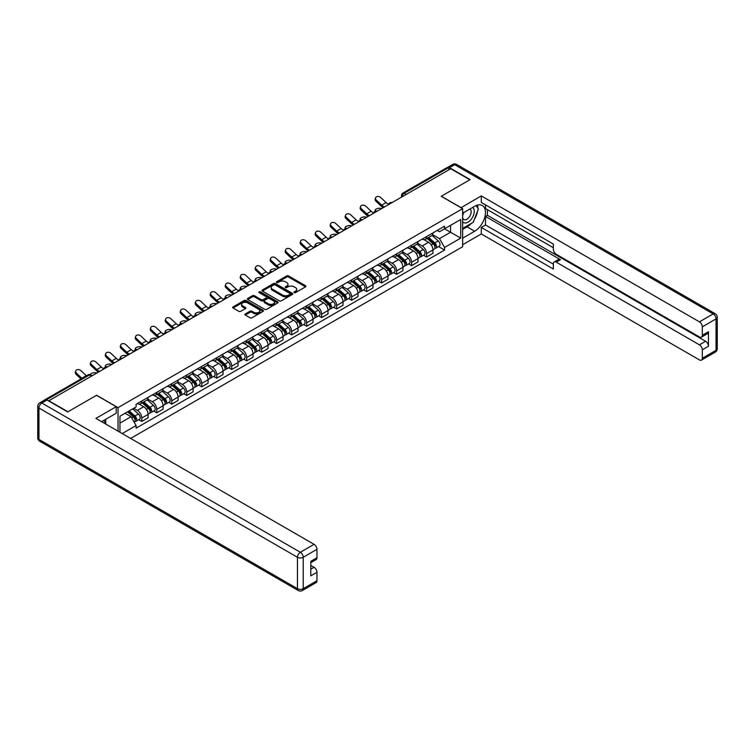 <?xml version="1.0" encoding="UTF-8"?>
<svg xmlns="http://www.w3.org/2000/svg" width="755" height="755" viewBox="0 0 755 755"><rect width="100%" height="100%" fill="white"/><g stroke="black" fill="none" stroke-linecap="round" stroke-linejoin="round"><path stroke-width="1.13" d="M294.214 292.629A0.934 0.538 0 0 0 295.526 292.629L305.548 286.843A1.331 0.774 0 0 0 305.945 286.296A1.331 0.774 0 0 0 305.548 285.749L288.57 275.952A1.331 0.774 0 0 0 286.683 275.952L276.66 281.738A0.934 0.538 0 0 0 277.982 282.502L279.284 281.747A4.266 2.463 0 0 1 285.315 281.747L286.73 282.568A4.266 2.463 0 0 1 287.985 284.314A4.266 2.463 0 0 1 286.73 286.051L285.437 286.806A0.934 0.538 0 0 0 286.758 287.561L288.051 286.815A4.266 2.463 0 0 1 294.091 286.815L295.507 287.636A4.266 2.463 0 0 1 296.753 289.373A4.266 2.463 0 0 1 295.507 291.119L294.214 291.864A0.934 0.538 0 0 0 294.214 292.629L294.214 291.864M245.281 313.967A1.331 0.774 0 0 0 244.884 314.505A1.331 0.774 0 0 0 245.281 315.052L250.037 317.798A1.331 0.774 0 0 0 251.925 317.798L263.061 311.371A1.331 0.774 0 0 0 263.448 310.834A1.331 0.774 0 0 0 263.061 310.286L246.083 300.481A1.331 0.774 0 0 0 244.195 300.481L233.059 306.907A1.331 0.774 0 0 0 232.672 307.455A1.331 0.774 0 0 0 233.059 308.002L238.816 311.324A1.331 0.774 0 0 0 240.703 311.324L245.469 308.568A1.331 0.774 0 0 0 245.856 308.031A1.331 0.774 0 0 0 245.469 307.483L242.61 305.832A3.567 2.057 0 0 1 241.572 304.378A3.567 2.057 0 0 1 243.771 302.472A3.567 2.057 0 0 1 247.659 302.925L258.833 309.371A3.567 2.057 0 0 1 259.88 310.834A3.567 2.057 0 0 1 257.682 312.73A3.567 2.057 0 0 1 253.793 312.287L251.925 311.211A1.331 0.774 0 0 0 250.037 311.211L245.281 313.967L245.281 315.052L250.037 312.325L250.037 311.211M118.035 407.625L96.602 395.252L67.969 411.786L48.839 400.745L450.726 168.724L469.855 179.765L441.213 196.291L462.645 208.663L118.035 407.625L118.035 431.152M279.378 300.868A1.331 0.774 0 0 0 281.266 300.868L292.393 294.441A1.331 0.774 0 0 0 292.789 293.893A1.331 0.774 0 0 0 292.393 293.346L275.415 283.55A1.331 0.774 0 0 0 273.527 283.55L262.4 289.977A1.331 0.774 0 0 0 262.004 290.515A1.331 0.774 0 0 0 262.4 291.062L279.378 300.868M259.512 292.827A0.934 0.538 0 0 1 260.466 292.959L260.466 291.855L277.727 301.821A1.331 0.774 0 0 1 278.114 302.359A1.331 0.774 0 0 1 277.727 302.906L266.591 309.333A1.331 0.774 0 0 1 264.712 309.333L247.725 299.527L252.491 296.8L252.491 295.696L247.725 298.442A1.331 0.774 0 0 0 247.338 298.989A1.331 0.774 0 0 0 247.725 299.527L247.725 298.442M252.491 296.8A1.331 0.774 0 0 1 254.378 296.8L254.378 295.696A1.331 0.774 0 0 0 252.491 295.696M254.378 295.696L261.268 299.669A1.331 0.774 0 0 0 263.155 299.669L266.317 297.838A1.331 0.774 0 0 0 266.704 297.3A1.331 0.774 0 0 0 266.317 296.753L259.144 292.619A0.934 0.538 0 0 1 260.466 291.855M130.624 438.419L462.645 246.725L462.645 208.663M44.875 399.886A2.718 1.567 -120 0 0 44.507 399.999A2.718 1.567 -120 0 0 44.215 400.263M406.237 194.412L404.218 193.242A2.718 1.567 60 0 0 402.859 193.11L446.394 167.978A2.718 1.567 60 0 1 447.753 168.11L404.218 193.242A2.718 1.567 120 0 0 402.292 196.574L402.292 196.687M449.763 169.271L447.753 168.11M426.603 236.579A6.248 3.605 60 0 1 425.31 239.382L431.652 235.72A6.248 3.605 -120 0 0 432.945 232.918M417.609 243.308L422.187 245.951A6.248 3.605 60 0 1 426.603 253.605L432.945 249.943A6.248 3.605 -120 0 0 428.529 242.289L423.989 239.665M432.945 249.943L432.945 253.331L426.603 256.993L423.564 255.237M425.31 239.382A6.248 3.605 60 0 1 422.234 239.099M426.603 253.605L426.603 256.993M411.617 245.233A6.248 3.605 60 0 1 410.324 248.036L416.666 244.375A6.248 3.605 -120 0 0 417.959 241.572M408.578 263.891L411.617 265.647L417.959 261.985L417.959 258.606A6.248 3.605 -120 0 0 413.532 250.943L408.993 248.329M410.324 248.036A6.248 3.605 60 0 1 407.247 247.753M402.613 251.962L407.19 254.605A6.248 3.605 60 0 1 411.617 262.268L411.617 265.647M396.62 253.888A6.248 3.605 60 0 1 395.327 256.691L401.669 253.029A6.248 3.605 -120 0 0 402.962 250.226M393.582 272.546L396.62 274.301L402.962 270.639L402.962 267.261A6.248 3.605 -120 0 0 398.546 259.597L394.006 256.983M395.327 256.691A6.248 3.605 60 0 1 392.251 256.407M387.626 260.617L392.204 263.259A6.248 3.605 60 0 1 396.62 270.922L396.62 274.301M381.634 262.542A6.248 3.605 60 0 1 380.341 265.345L386.683 261.683A6.248 3.605 -120 0 0 387.976 258.88M378.595 281.2L381.634 282.955L387.976 279.293L387.976 275.915A6.248 3.605 -120 0 0 383.559 268.252L379.01 265.637M380.341 265.345A6.248 3.605 60 0 1 377.264 265.062M372.63 269.271L377.207 271.913A6.248 3.605 60 0 1 381.634 279.577L381.634 282.955M366.637 271.196A6.248 3.605 60 0 1 365.344 273.999L371.686 270.337A6.248 3.605 -120 0 0 372.979 267.534M363.599 289.854L366.637 291.609L372.979 287.948L372.979 284.569A6.248 3.605 -120 0 0 368.563 276.915L364.023 274.291M365.344 273.999A6.248 3.605 60 0 1 362.268 273.716M357.643 277.925L362.221 280.577A6.248 3.605 60 0 1 366.637 288.231L366.637 291.609M351.651 279.85A6.248 3.605 60 0 1 350.358 282.653L356.7 278.991A6.248 3.605 -120 0 0 357.993 276.188M348.612 298.518L351.651 300.273L357.993 296.611L357.993 293.223A6.248 3.605 -120 0 0 353.576 285.569L349.027 282.946M350.358 282.653A6.248 3.605 60 0 1 347.281 282.379M342.647 286.579L347.225 289.231A6.248 3.605 60 0 1 351.651 296.885L351.651 300.273M336.655 288.504A6.248 3.605 60 0 1 335.362 291.317L341.704 287.655A6.248 3.605 -120 0 0 342.996 284.843M333.616 307.172L336.655 308.927L342.996 305.265L342.996 301.877A6.248 3.605 -120 0 0 338.58 294.224L334.04 291.6M335.362 291.317A6.248 3.605 60 0 1 332.285 291.034M327.661 295.243L332.238 297.885A6.248 3.605 60 0 1 336.655 305.539L336.655 308.927M321.668 297.159A6.248 3.605 60 0 1 320.375 299.971L326.717 296.309A6.248 3.605 -120 0 0 328.01 293.497M318.629 315.826L321.668 317.581L328.01 313.92L328.01 310.531A6.248 3.605 -120 0 0 323.593 302.878L319.054 300.254M320.375 299.971A6.248 3.605 60 0 1 317.298 299.688M312.664 303.897L317.242 306.539A6.248 3.605 60 0 1 321.668 314.193L321.668 317.581M306.672 305.813A6.248 3.605 60 0 1 305.379 308.625L311.721 304.963A6.248 3.605 -120 0 0 313.014 302.151M303.633 324.48L306.672 326.236L313.014 322.574L313.014 319.186A6.248 3.605 -120 0 0 308.597 311.532L304.057 308.908M305.379 308.625A6.248 3.605 60 0 1 302.302 308.342M297.678 312.551L302.255 315.194A6.248 3.605 60 0 1 306.672 322.847L306.672 326.236M291.685 314.476A6.248 3.605 60 0 1 290.392 317.279L296.734 313.618A6.248 3.605 -120 0 0 298.027 310.815M288.646 333.134L291.685 334.89L298.027 331.228L298.027 327.84A6.248 3.605 -120 0 0 293.61 320.186L289.071 317.562M290.392 317.279A6.248 3.605 60 0 1 287.315 316.996M282.681 321.205L287.259 323.848A6.248 3.605 60 0 1 291.685 331.502L291.685 334.89M276.689 323.131A6.248 3.605 60 0 1 275.396 325.933L281.738 322.272A6.248 3.605 -120 0 0 283.031 319.469M273.65 341.788L276.689 343.544L283.031 339.882L283.031 336.503A6.248 3.605 -120 0 0 278.614 328.84L274.074 326.217M275.396 325.933A6.248 3.605 60 0 1 272.319 325.65M267.695 329.859L272.272 332.502A6.248 3.605 60 0 1 276.689 340.165L276.689 343.544M261.702 331.785A6.248 3.605 60 0 1 260.409 334.588L266.751 330.926A6.248 3.605 -120 0 0 268.044 328.123M258.663 350.443L261.702 352.198L268.044 348.536L268.044 345.158A6.248 3.605 -120 0 0 263.627 337.494L259.088 334.88M260.409 334.588A6.248 3.605 60 0 1 257.332 334.305M252.698 338.514L257.285 341.156A6.248 3.605 60 0 1 261.702 348.819L261.702 352.198M246.706 340.439A6.248 3.605 60 0 1 245.413 343.242L251.755 339.58A6.248 3.605 -120 0 0 253.048 336.777M243.667 359.097L246.706 360.852L253.048 357.19L253.048 353.812A6.248 3.605 -120 0 0 248.631 346.149L244.091 343.534M245.413 343.242A6.248 3.605 60 0 1 242.336 342.959M237.712 347.168L242.289 349.81A6.248 3.605 60 0 1 246.706 357.474L246.706 360.852M231.719 349.093A6.248 3.605 60 0 1 230.426 351.896L236.768 348.234A6.248 3.605 -120 0 0 238.061 345.431M228.68 367.751L231.719 369.506L238.061 365.845L238.061 362.466A6.248 3.605 -120 0 0 233.644 354.812L229.105 352.189M230.426 351.896A6.248 3.605 60 0 1 227.349 351.613M222.716 355.822L227.302 358.474A6.248 3.605 60 0 1 231.719 366.128L231.719 369.506M216.723 357.747A6.248 3.605 60 0 1 215.43 360.55L221.772 356.889A6.248 3.605 -120 0 0 223.065 354.086M213.684 376.415L216.723 378.17L223.065 374.508L223.065 371.12A6.248 3.605 -120 0 0 218.648 363.466L214.109 360.843M215.43 360.55A6.248 3.605 60 0 1 212.353 360.277M207.729 364.476L212.306 367.128A6.248 3.605 60 0 1 216.723 374.782L216.723 378.17M201.736 366.401A6.248 3.605 60 0 1 200.443 369.214L206.785 365.552A6.248 3.605 -120 0 0 208.078 362.74M198.697 385.069L201.736 386.824L208.078 383.162L208.078 379.774A6.248 3.605 -120 0 0 203.661 372.121L199.122 369.497M200.443 369.214A6.248 3.605 60 0 1 197.366 368.931M192.733 373.14L197.319 375.782A6.248 3.605 60 0 1 201.736 383.436L201.736 386.824M186.74 375.056A6.248 3.605 60 0 1 185.447 377.868L191.789 374.206A6.248 3.605 -120 0 0 193.082 371.394M183.701 393.723L186.74 395.478L193.082 391.817L193.082 388.429A6.248 3.605 -120 0 0 188.665 380.775L184.126 378.151M185.447 377.868A6.248 3.605 60 0 1 182.37 377.585M177.746 381.794L182.323 384.437A6.248 3.605 60 0 1 186.74 392.09L186.74 395.478M171.753 383.71A6.248 3.605 60 0 1 170.46 386.522L176.802 382.861A6.248 3.605 -120 0 0 178.095 380.048M168.714 402.377L171.753 404.133L178.095 400.471L178.095 397.083A6.248 3.605 -120 0 0 173.678 389.429L169.139 386.805M170.46 386.522A6.248 3.605 60 0 1 167.383 386.239M162.75 390.448L167.336 393.091A6.248 3.605 60 0 1 171.753 400.745L171.753 404.133M156.757 392.373A6.248 3.605 60 0 1 155.464 395.176L161.806 391.515A6.248 3.605 -120 0 0 163.099 388.712M153.718 411.031L156.757 412.787L163.108 409.125L163.108 405.737A6.248 3.605 -120 0 0 158.682 398.083L154.143 395.46M155.464 395.176A6.248 3.605 60 0 1 152.387 394.893M147.763 399.102L152.34 401.745A6.248 3.605 60 0 1 156.757 409.399L156.757 412.787M141.77 401.028A6.248 3.605 60 0 1 140.477 403.831L146.819 400.169A6.248 3.605 -120 0 0 148.112 397.366M138.731 419.686L141.77 421.441L148.112 417.779L148.112 414.391A6.248 3.605 -120 0 0 143.695 406.737L139.156 404.114M140.477 403.831A6.248 3.605 60 0 1 137.401 403.548M133.701 408.295L137.353 410.399A6.248 3.605 60 0 1 141.77 418.053L141.77 421.441M437.23 230.445L439.486 231.747L460.72 219.488L450.537 225.368L450.537 232.247L439.486 238.627L432.596 234.654M119.96 432.256L119.96 416.222L136.098 406.907L136.098 404.293L444.572 226.198L444.572 228.812L460.72 238.127L444.572 247.451L439.486 238.627M460.72 219.488L460.72 238.127M119.96 423.102L131.011 416.722L136.098 425.546L136.098 428.151L444.572 250.056L444.572 247.451M136.098 425.546L122.216 433.568M131.011 416.722L125.047 413.287M438.561 246.583L444.572 250.056M294.582 292.761L295.507 292.223A4.266 2.463 0 0 0 296.753 290.486L296.753 289.373M287.985 284.314L287.985 285.418A4.266 2.463 0 0 1 286.73 287.164L285.815 287.693M305.548 285.749L305.548 286.843L288.57 277.057A1.331 0.774 0 0 0 286.683 277.057L277.038 282.634M292.393 293.346L292.393 294.441L275.415 284.654A1.331 0.774 0 0 0 273.527 284.654L262.419 291.071L262.4 289.977M290.033 294.28A0.934 0.538 0 0 0 290.033 293.516L275.131 284.909A0.934 0.538 0 0 0 273.81 284.909L272.442 285.701A4.266 2.463 0 0 0 271.196 287.438A4.266 2.463 0 0 0 272.442 289.184L282.634 295.063A4.266 2.463 0 0 0 288.665 295.063L290.033 294.28L290.033 295.384A0.934 0.538 0 0 0 290.307 295.007L290.307 293.893M271.196 287.438L271.196 288.552A4.266 2.463 0 0 0 272.442 290.298L272.442 289.184M290.033 295.384L288.665 296.177A4.266 2.463 0 0 1 282.634 296.177L272.442 290.298M254.378 296.8L261.268 300.773A1.331 0.774 0 0 0 263.155 300.773L266.317 298.952A1.331 0.774 0 0 0 266.704 298.404L266.704 297.3M260.466 292.959L277.708 302.915M268.412 303.793A3.567 2.057 0 0 0 272.3 304.237A3.567 2.057 0 0 0 274.499 302.34A3.567 2.057 0 0 0 273.461 300.877L269.516 298.602A1.331 0.774 0 0 0 267.629 298.602L264.476 300.433A1.331 0.774 0 0 0 264.08 300.971A1.331 0.774 0 0 0 264.476 301.519L268.412 303.793L268.412 304.907A3.567 2.057 0 0 0 272.3 305.35A3.567 2.057 0 0 0 274.499 303.444L274.499 302.34M264.08 300.971L264.08 302.085A1.331 0.774 0 0 0 264.476 302.632L264.476 301.519M268.412 304.907L264.476 302.632M259.88 310.834L259.88 311.938A3.567 2.057 0 0 1 257.682 313.844A3.567 2.057 0 0 1 253.793 313.4L251.925 312.325A1.331 0.774 0 0 0 250.037 312.325M241.572 304.378L241.572 305.492A3.567 2.057 0 0 0 242.61 306.945L242.61 305.832M245.469 307.483L245.469 308.568L242.61 306.945M263.042 311.39L246.083 301.594A1.331 0.774 0 0 0 244.195 301.594L233.078 308.012L233.059 306.907M381.671 208.588L380.378 208.304A3.124 1.189 -13.1 0 0 376.905 208.729A3.124 1.189 -13.1 0 0 375.122 210.296A3.124 1.189 -13.1 0 0 375.962 210.853L377.255 211.136M427.037 238.382L433.153 243.837A3.397 1.963 60 0 1 434.219 249.093L432.945 249.82M427.198 238.533L430.076 240.184M427.66 238.033L434.455 244.091A1.633 0.944 60 0 1 434.965 246.611A1.633 0.944 60 0 1 434.814 246.677M428.67 237.438L434.786 242.893A3.397 1.963 60 0 1 435.852 248.15A3.397 1.963 60 0 1 434.823 248.253M432.077 235.4L438.24 240.892A3.397 1.963 60 0 1 439.306 246.149L435.852 248.15M388.608 204.265A8.428 4.86 60 0 1 386.107 202.566L380.746 197.546A3.124 2.256 17.7 0 0 377.736 196.47A3.124 2.256 17.7 0 0 375.565 197.867A3.124 2.256 17.7 0 0 376.33 200.094L375.962 201.255A3.124 2.256 -162.3 0 1 375.188 199.027L375.565 197.867M384.512 206.946A8.428 4.86 60 0 1 381.69 205.115L376.33 200.094M375.962 201.255L381.313 206.275A10.193 5.889 -120 0 0 383.172 207.719M366.685 217.242L365.392 216.959A3.124 1.189 -13.1 0 0 361.919 217.383A3.124 1.189 -13.1 0 0 360.135 218.95A3.124 1.189 -13.1 0 0 360.966 219.516L362.268 219.799M412.051 247.036L418.157 252.491A3.397 1.963 60 0 1 419.223 257.748L417.959 258.474M412.211 247.187L415.09 248.848M412.664 246.687L419.459 252.746A1.633 0.944 60 0 1 419.978 255.275A1.633 0.944 60 0 1 419.827 255.332M413.683 246.092L419.789 251.547A3.397 1.963 60 0 1 420.856 256.804A3.397 1.963 60 0 1 419.827 256.908M417.09 244.054L423.253 249.546A3.397 1.963 60 0 1 424.319 254.803L420.856 256.804M351.688 225.896L350.395 225.613A3.124 1.189 -13.1 0 0 346.923 226.038A3.124 1.189 -13.1 0 0 345.139 227.604A3.124 1.189 -13.1 0 0 345.979 228.17L347.272 228.454M397.055 255.69L403.17 261.145A3.397 1.963 60 0 1 404.236 266.402L402.962 267.128M397.215 255.841L400.093 257.502M397.677 255.341L404.472 261.4A1.633 0.944 60 0 1 404.982 263.929A1.633 0.944 60 0 1 404.831 263.986M398.687 254.746L404.803 260.201A3.397 1.963 60 0 1 405.869 265.458A3.397 1.963 60 0 1 404.84 265.562M402.094 252.708L408.257 258.201A3.397 1.963 60 0 1 409.323 263.457L405.869 265.458M461.012 207.729L481.284 195.904L699.432 321.847L713.173 313.92L454.67 164.675L449.48 167.667L470.139 179.596L441.307 196.243L461.012 207.616M462.645 213.221L474.659 206.285A15.289 8.824 120 0 1 482.303 205.52A15.289 8.824 120 0 1 484.644 217.78A15.289 8.824 120 0 1 474.659 231.247L462.645 238.184M462.645 244.733L481.284 233.965L481.284 227.425L553.358 269.035L553.358 263.816A4.077 2.35 -120 0 1 554.208 261.947A4.077 2.35 -120 0 1 556.246 262.155L699.432 344.818L705.585 341.269A4.077 2.35 60 0 1 708.464 346.262L708.464 331.728A4.077 2.35 60 0 1 707.624 333.597L701.47 337.145A4.077 2.35 -120 0 0 702.31 335.277L702.31 326.849A4.077 2.35 -120 0 0 699.432 321.847M487.437 209.663L487.437 215.326L485.512 216.44L485.512 224.981L481.284 227.425M485.512 204.898L485.512 208.559L553.358 247.725M701.47 337.145A4.077 2.35 -120 0 1 699.432 336.947L556.246 254.275A4.077 2.35 -120 0 1 553.358 249.282L553.358 244.063L481.284 202.453L481.284 195.904M481.284 233.965L699.432 359.909A4.077 2.35 -120 0 0 701.47 360.116A4.077 2.35 -120 0 0 702.31 358.248L702.31 349.81A4.077 2.35 -120 0 0 699.432 344.818M449.48 167.667A4.077 2.35 -120 0 0 447.441 167.468A4.077 2.35 -120 0 0 447.007 167.855M485.512 216.44L560.474 259.711L556.246 262.155M487.437 215.326L705.585 341.269M485.512 224.981L553.358 264.146M554.208 261.947L558.436 259.512A4.077 2.35 60 0 1 560.474 259.711M462.645 229.416L467.062 226.868A15.289 8.824 120 0 0 471.299 223.423M474.338 219.422A15.289 8.824 120 0 0 477.632 210.938M477.877 208.201A15.289 8.824 120 0 0 477.5 205.077M47.018 400.027L41.827 403.019A4.077 2.35 -120 0 0 39.788 402.821L44.979 399.82A4.077 2.35 60 0 1 47.018 400.027L67.676 411.956L96.508 395.309L116.204 406.681L116.204 413.23L102.557 421.111A15.289 8.824 120 0 0 101.642 421.686M116.204 406.681L95.932 418.393L314.071 544.336A4.077 2.35 60 0 1 316.958 549.329L316.958 557.766A4.077 2.35 60 0 1 316.109 559.625L310.805 562.692M105.728 422.96L105.728 419.28M310.805 569.194L314.071 567.307A4.077 2.35 60 0 1 316.958 572.299L316.958 580.727A4.077 2.35 60 0 1 316.109 582.596L302.368 590.533A4.077 2.35 -120 0 0 303.217 588.664L316.958 580.727M316.958 557.766L310.805 561.314L310.805 575.848L316.958 572.299M314.071 567.307L310.805 565.419M462.645 221.706A8.833 5.096 120 0 0 469.667 220.951A8.833 5.096 120 0 0 474.272 211.334A8.833 5.096 120 0 0 472.668 207.427M463.381 212.787A8.833 5.096 120 0 0 462.645 214.382M462.645 217.336A6.049 3.492 120 0 0 463.863 219.516A6.049 3.492 120 0 0 468.525 217.902A6.049 3.492 120 0 0 471.167 211.815A6.049 3.492 120 0 0 469.912 209.041A6.049 3.492 120 0 0 469.893 209.031M463.881 212.504A6.049 3.492 120 0 0 462.645 216.128M476.037 205.587L478.396 208.946L473.215 222.319L462.834 228.312M103.888 420.337L106.115 424.272M373.612 212.919A8.428 4.86 60 0 1 371.12 211.221L365.76 206.2A3.124 2.256 17.7 0 0 362.74 205.133A3.124 2.256 17.7 0 0 360.569 206.521A3.124 2.256 17.7 0 0 361.343 208.748L360.966 209.918A3.124 2.256 -162.3 0 1 360.201 207.691L360.569 206.521M369.525 215.6A8.428 4.86 60 0 1 366.694 213.769L361.343 208.748M360.966 209.918L366.326 214.93A10.193 5.889 -120 0 0 368.185 216.374M358.625 221.574A8.428 4.86 60 0 1 356.124 219.875L350.764 214.854A3.124 2.256 17.7 0 0 347.753 213.788A3.124 2.256 17.7 0 0 345.582 215.175A3.124 2.256 17.7 0 0 346.347 217.402L345.979 218.572A3.124 2.256 -162.3 0 1 345.205 216.345L345.582 215.175M354.529 224.263A8.428 4.86 60 0 1 351.707 222.423L346.347 217.402M345.979 218.572L351.33 223.584A10.193 5.889 -120 0 0 353.189 225.028M336.702 234.55L335.409 234.267A3.124 1.189 -13.1 0 0 331.936 234.692A3.124 1.189 -13.1 0 0 330.152 236.258A3.124 1.189 -13.1 0 0 330.983 236.825L332.285 237.108M382.068 264.354L388.174 269.799A3.397 1.963 60 0 1 389.24 275.056L387.976 275.783M382.228 264.495L385.107 266.156M382.681 263.995L389.476 270.064A1.633 0.944 60 0 1 389.995 272.583A1.633 0.944 60 0 1 389.844 272.64M383.7 263.41L389.807 268.856A3.397 1.963 60 0 1 390.873 274.112A3.397 1.963 60 0 1 389.844 274.216M387.107 261.362L393.27 266.864A3.397 1.963 60 0 1 394.336 272.111L390.873 274.112M321.705 243.204L320.413 242.931A3.124 1.189 -13.1 0 0 316.94 243.346A3.124 1.189 -13.1 0 0 315.156 244.913A3.124 1.189 -13.1 0 0 315.996 245.479L317.289 245.762M367.072 273.008L373.187 278.453A3.397 1.963 60 0 1 374.253 283.71L372.979 284.437M367.232 273.15L370.11 274.811M367.694 272.649L374.489 278.718A1.633 0.944 60 0 1 374.999 281.238A1.633 0.944 60 0 1 374.848 281.294M368.704 272.064L374.82 277.51A3.397 1.963 60 0 1 375.886 282.766A3.397 1.963 60 0 1 374.857 282.88M372.111 270.016L378.274 275.518A3.397 1.963 60 0 1 379.34 280.766L375.886 282.766M306.719 251.868L305.426 251.585A3.124 1.189 -13.1 0 0 301.953 252A3.124 1.189 -13.1 0 0 300.169 253.567A3.124 1.189 -13.1 0 0 301 254.133L302.302 254.416M352.085 281.662L358.191 287.108A3.397 1.963 60 0 1 359.257 292.364L357.993 293.1M352.245 281.804L355.124 283.465M352.698 281.304L359.493 287.372A1.633 0.944 60 0 1 360.012 289.892A1.633 0.944 60 0 1 359.861 289.948M353.718 280.718L359.824 286.164A3.397 1.963 60 0 1 360.89 291.421A3.397 1.963 60 0 1 359.861 291.534M357.124 278.67L363.287 284.173A3.397 1.963 60 0 1 364.354 289.42L360.89 291.421M343.629 230.228A8.428 4.86 60 0 1 341.137 228.529L335.777 223.508A3.124 2.256 17.7 0 0 332.757 222.442A3.124 2.256 17.7 0 0 330.586 223.839A3.124 2.256 17.7 0 0 331.36 226.066L330.983 227.227A3.124 2.256 -162.3 0 1 330.218 224.999L330.586 223.839M339.542 232.918A8.428 4.86 60 0 1 336.711 231.077L331.36 226.066M330.983 227.227L336.343 232.247A10.193 5.889 -120 0 0 338.202 233.691M328.642 238.882A8.428 4.86 60 0 1 326.141 237.183L320.781 232.162A3.124 2.256 17.7 0 0 317.77 231.096A3.124 2.256 17.7 0 0 315.599 232.493A3.124 2.256 17.7 0 0 316.364 234.72L315.996 235.881A3.124 2.256 -162.3 0 1 315.222 233.654L315.599 232.493M324.546 241.572A8.428 4.86 60 0 1 321.724 239.731L316.364 234.72M315.996 235.881L321.347 240.902A10.193 5.889 -120 0 0 323.206 242.346M313.646 247.536A8.428 4.86 60 0 1 311.154 245.837L305.794 240.817A3.124 2.256 17.7 0 0 302.774 239.75A3.124 2.256 17.7 0 0 300.603 241.147A3.124 2.256 17.7 0 0 301.377 243.374L301 244.535A3.124 2.256 -162.3 0 1 300.235 242.308L300.603 241.147M309.559 250.226A8.428 4.86 60 0 1 306.728 248.395L301.377 243.374M301 244.535L306.36 249.556A10.193 5.889 -120 0 0 308.219 251M291.723 260.522L290.43 260.239A3.124 1.189 -13.1 0 0 286.957 260.654A3.124 1.189 -13.1 0 0 285.173 262.221A3.124 1.189 -13.1 0 0 286.013 262.787L287.306 263.07M337.089 290.316L343.204 295.762A3.397 1.963 60 0 1 344.271 301.018L342.996 301.755M337.249 290.458L340.127 292.119M337.711 289.958L344.507 296.026A1.633 0.944 60 0 1 345.016 298.546A1.633 0.944 60 0 1 344.865 298.602M338.721 289.373L344.837 294.827A3.397 1.963 60 0 1 345.903 300.075A3.397 1.963 60 0 1 344.875 300.188M342.128 287.325L348.291 292.827A3.397 1.963 60 0 1 349.357 298.083L345.903 300.075M298.659 256.2A8.428 4.86 60 0 1 296.158 254.492L290.798 249.471A3.124 2.256 17.7 0 0 287.787 248.404A3.124 2.256 17.7 0 0 285.616 249.801A3.124 2.256 17.7 0 0 286.381 252.028L286.013 253.189A3.124 2.256 -162.3 0 1 285.239 250.962L285.616 249.801M294.563 258.88A8.428 4.86 60 0 1 291.741 257.049L286.381 252.028M286.013 253.189L291.364 258.21A10.193 5.889 -120 0 0 293.223 259.654M276.736 269.176L275.443 268.893A3.124 1.189 -13.1 0 0 271.97 269.308A3.124 1.189 -13.1 0 0 270.186 270.875A3.124 1.189 -13.1 0 0 271.017 271.441L272.319 271.725M322.102 298.971L328.208 304.425A3.397 1.963 60 0 1 329.274 309.673L328.01 310.409M322.262 299.112L325.141 300.773M322.715 298.612L329.51 304.68A1.633 0.944 60 0 1 330.029 307.2A1.633 0.944 60 0 1 329.878 307.257M323.735 298.027L329.841 303.482A3.397 1.963 60 0 1 330.907 308.729A3.397 1.963 60 0 1 329.878 308.842M327.142 295.979L333.304 301.481A3.397 1.963 60 0 1 334.371 306.738L330.907 308.729M283.663 264.854A8.428 4.86 60 0 1 281.171 263.146L275.811 258.135A3.124 2.256 17.7 0 0 272.791 257.059A3.124 2.256 17.7 0 0 270.62 258.455A3.124 2.256 17.7 0 0 271.394 260.683L271.017 261.843A3.124 2.256 -162.3 0 1 270.252 259.616L270.62 258.455M279.577 267.534A8.428 4.86 60 0 1 276.745 265.703L271.394 260.683M271.017 261.843L276.377 266.864A10.193 5.889 -120 0 0 278.236 268.308M261.74 277.831L260.447 277.547A3.124 1.189 -13.1 0 0 256.974 277.963A3.124 1.189 -13.1 0 0 255.19 279.529A3.124 1.189 -13.1 0 0 256.03 280.096L257.323 280.379M307.106 307.625L313.221 313.08A3.397 1.963 60 0 1 314.288 318.327L313.014 319.063M307.266 307.766L310.145 309.427M307.729 307.266L314.524 313.334A1.633 0.944 60 0 1 315.033 315.854A1.633 0.944 60 0 1 314.882 315.92M308.738 306.681L314.854 312.136A3.397 1.963 60 0 1 315.92 317.383A3.397 1.963 60 0 1 314.892 317.496M312.145 304.633L318.308 310.135A3.397 1.963 60 0 1 319.374 315.392L315.92 317.383M268.676 273.508A8.428 4.86 60 0 1 266.175 271.8L260.815 266.789A3.124 2.256 17.7 0 0 257.804 265.713A3.124 2.256 17.7 0 0 255.634 267.11A3.124 2.256 17.7 0 0 256.398 269.337L256.03 270.498A3.124 2.256 -162.3 0 1 255.256 268.27L255.634 267.11M264.58 276.188A8.428 4.86 60 0 1 261.759 274.358L256.398 269.337M256.03 270.498L261.381 275.518A10.193 5.889 -120 0 0 263.24 276.962M246.753 286.485L245.46 286.202A3.124 1.189 -13.1 0 0 241.987 286.626A3.124 1.189 -13.1 0 0 240.203 288.193A3.124 1.189 -13.1 0 0 241.034 288.75L242.336 289.033M292.119 316.279L298.225 321.734A3.397 1.963 60 0 1 299.291 326.981L298.027 327.717M292.279 316.42L295.158 318.082M292.732 315.92L299.527 321.989A1.633 0.944 60 0 1 300.046 324.508A1.633 0.944 60 0 1 299.895 324.575M293.752 315.335L299.858 320.79A3.397 1.963 60 0 1 300.924 326.047A3.397 1.963 60 0 1 299.905 326.151M297.159 313.297L303.321 318.789A3.397 1.963 60 0 1 304.388 324.046L300.924 326.047M253.68 282.162A8.428 4.86 60 0 1 251.189 280.464L245.828 275.443A3.124 2.256 17.7 0 0 242.808 274.367A3.124 2.256 17.7 0 0 240.637 275.764A3.124 2.256 17.7 0 0 241.411 277.991L241.034 279.152A3.124 2.256 -162.3 0 1 240.269 276.925L240.637 275.764M249.594 284.843A8.428 4.86 60 0 1 246.762 283.012L241.411 277.991M241.034 279.152L246.394 284.173A10.193 5.889 -120 0 0 248.253 285.616M231.757 295.139L230.464 294.856A3.124 1.189 -13.1 0 0 226.991 295.28A3.124 1.189 -13.1 0 0 225.207 296.847A3.124 1.189 -13.1 0 0 226.047 297.413L227.34 297.687M277.123 324.933L283.238 330.388A3.397 1.963 60 0 1 284.305 335.645L283.031 336.371M277.283 325.084L280.162 326.745M277.746 324.584L284.541 330.643A1.633 0.944 60 0 1 285.05 333.172A1.633 0.944 60 0 1 284.899 333.229M278.755 323.989L284.871 329.444A3.397 1.963 60 0 1 285.937 334.701A3.397 1.963 60 0 1 284.909 334.805M282.162 321.951L288.325 327.443A3.397 1.963 60 0 1 289.392 332.7L285.937 334.701M238.693 290.817A8.428 4.86 60 0 1 236.192 289.118L230.832 284.097A3.124 2.256 17.7 0 0 227.821 283.031A3.124 2.256 17.7 0 0 225.651 284.418A3.124 2.256 17.7 0 0 226.415 286.645L226.047 287.815A3.124 2.256 -162.3 0 1 225.273 285.588L225.651 284.418M234.597 293.497A8.428 4.86 60 0 1 231.776 291.666L226.415 286.645M226.047 287.815L231.398 292.827A10.193 5.889 -120 0 0 233.257 294.271M216.77 303.793L215.477 303.51A3.124 1.189 -13.1 0 0 212.004 303.935A3.124 1.189 -13.1 0 0 210.22 305.501A3.124 1.189 -13.1 0 0 211.051 306.068L212.353 306.351M262.136 333.587L268.242 339.042A3.397 1.963 60 0 1 269.308 344.299L268.044 345.026M262.296 333.738L265.175 335.399M262.749 333.238L269.544 339.297A1.633 0.944 60 0 1 270.064 341.826A1.633 0.944 60 0 1 269.912 341.883M263.769 332.644L269.875 338.098A3.397 1.963 60 0 1 270.941 343.355A3.397 1.963 60 0 1 269.922 343.459M267.176 330.605L273.338 336.098A3.397 1.963 60 0 1 274.405 341.354L270.941 343.355M223.697 299.471A8.428 4.86 60 0 1 221.206 297.772L215.845 292.751A3.124 2.256 17.7 0 0 212.825 291.685A3.124 2.256 17.7 0 0 210.654 293.072A3.124 2.256 17.7 0 0 211.428 295.299L211.051 296.47A3.124 2.256 -162.3 0 1 210.286 294.242L210.654 293.072M219.611 302.16A8.428 4.86 60 0 1 216.779 300.32L211.428 295.299M211.051 296.47L216.411 301.481A10.193 5.889 -120 0 0 218.27 302.925M201.774 312.447L200.481 312.164A3.124 1.189 -13.1 0 0 197.008 312.589A3.124 1.189 -13.1 0 0 195.224 314.155A3.124 1.189 -13.1 0 0 196.064 314.722L197.357 315.005M247.14 342.251L253.255 347.696A3.397 1.963 60 0 1 254.322 352.953L253.048 353.68M247.3 342.392L250.179 344.053M247.763 341.892L254.558 347.961A1.633 0.944 60 0 1 255.067 350.48A1.633 0.944 60 0 1 254.916 350.537M248.773 341.307L254.888 346.753A3.397 1.963 60 0 1 255.954 352.009A3.397 1.963 60 0 1 254.926 352.113M252.179 339.259L258.342 344.761A3.397 1.963 60 0 1 259.409 350.009L255.954 352.009M208.71 308.125A8.428 4.86 60 0 1 206.209 306.426L200.858 301.405A3.124 2.256 17.7 0 0 197.838 300.339A3.124 2.256 17.7 0 0 195.668 301.736A3.124 2.256 17.7 0 0 196.432 303.963L196.064 305.124A3.124 2.256 -162.3 0 1 195.29 302.897L195.668 301.736M204.614 310.815A8.428 4.86 60 0 1 201.793 308.974L196.432 303.963M196.064 305.124L201.415 310.145A10.193 5.889 -120 0 0 203.274 311.589M186.787 321.101L185.494 320.818A3.124 1.189 -13.1 0 0 182.021 321.243A3.124 1.189 -13.1 0 0 180.237 322.81A3.124 1.189 -13.1 0 0 181.068 323.376L182.37 323.659M232.153 350.905L238.259 356.351A3.397 1.963 60 0 1 239.326 361.607L238.061 362.334M232.314 351.047L235.192 352.708M232.766 350.546L239.561 356.615A1.633 0.944 60 0 1 240.081 359.135A1.633 0.944 60 0 1 239.93 359.191M233.786 349.961L239.892 355.407A3.397 1.963 60 0 1 240.958 360.663A3.397 1.963 60 0 1 239.939 360.777M237.193 347.913L243.355 353.416A3.397 1.963 60 0 1 244.422 358.663L240.958 360.663M193.714 316.779A8.428 4.86 60 0 1 191.223 315.08L185.862 310.06A3.124 2.256 17.7 0 0 182.842 308.993A3.124 2.256 17.7 0 0 180.671 310.39A3.124 2.256 17.7 0 0 181.445 312.617L181.068 313.778A3.124 2.256 -162.3 0 1 180.303 311.551L180.671 310.39M189.628 319.469A8.428 4.86 60 0 1 186.796 317.628L181.445 312.617M181.068 313.778L186.428 318.799A10.193 5.889 -120 0 0 188.288 320.243M171.8 329.756L170.498 329.482A3.124 1.189 -13.1 0 0 167.025 329.897A3.124 1.189 -13.1 0 0 165.241 331.464A3.124 1.189 -13.1 0 0 166.081 332.03L167.374 332.313M217.157 359.559L223.272 365.005A3.397 1.963 60 0 1 224.339 370.261L223.065 370.998M217.327 359.701L220.196 361.362M217.78 359.201L224.575 365.269A1.633 0.944 60 0 1 225.084 367.789A1.633 0.944 60 0 1 224.933 367.845M218.79 358.616L224.905 364.061A3.397 1.963 60 0 1 225.971 369.318A3.397 1.963 60 0 1 224.943 369.431M222.196 356.568L228.359 362.07A3.397 1.963 60 0 1 229.426 367.317L225.971 369.318M178.727 325.433A8.428 4.86 60 0 1 176.226 323.735L170.875 318.714A3.124 2.256 17.7 0 0 167.855 317.647A3.124 2.256 17.7 0 0 165.685 319.044A3.124 2.256 17.7 0 0 166.449 321.271L166.081 322.432A3.124 2.256 -162.3 0 1 165.307 320.205L165.685 319.044M174.631 328.123A8.428 4.86 60 0 1 171.81 326.292L166.449 321.271M166.081 322.432L171.432 327.453A10.193 5.889 -120 0 0 173.291 328.897M156.804 338.419L155.511 338.136A3.124 1.189 -13.1 0 0 152.038 338.551A3.124 1.189 -13.1 0 0 150.254 340.118A3.124 1.189 -13.1 0 0 151.085 340.684L152.387 340.967M202.17 368.214L208.276 373.659A3.397 1.963 60 0 1 209.343 378.916L208.078 379.652M202.331 368.355L205.209 370.016M202.784 367.855L209.579 373.923A1.633 0.944 60 0 1 210.098 376.443A1.633 0.944 60 0 1 209.947 376.5M203.803 367.27L209.909 372.715A3.397 1.963 60 0 1 210.975 377.972A3.397 1.963 60 0 1 209.956 378.085M207.21 365.222L213.372 370.724A3.397 1.963 60 0 1 214.439 375.981L210.975 377.972M163.731 334.097A8.428 4.86 60 0 1 161.24 332.389L155.879 327.368A3.124 2.256 17.7 0 0 152.859 326.302A3.124 2.256 17.7 0 0 150.689 327.698A3.124 2.256 17.7 0 0 151.462 329.926L151.085 331.086A3.124 2.256 -162.3 0 1 150.321 328.859L150.689 327.698M159.645 336.777A8.428 4.86 60 0 1 156.814 334.946L151.462 329.926M151.085 331.086L156.445 336.107A10.193 5.889 -120 0 0 158.305 337.551M141.817 347.073L140.515 346.79A3.124 1.189 -13.1 0 0 137.042 347.206A3.124 1.189 -13.1 0 0 135.258 348.772A3.124 1.189 -13.1 0 0 136.098 349.339L137.391 349.622M187.174 376.868L193.289 382.323A3.397 1.963 60 0 1 194.356 387.57L193.082 388.306M187.344 377.009L190.213 378.67M187.797 376.509L194.592 382.577A1.633 0.944 60 0 1 195.101 385.097A1.633 0.944 60 0 1 194.95 385.154M188.807 375.924L194.922 381.379A3.397 1.963 60 0 1 195.989 386.626A3.397 1.963 60 0 1 194.96 386.739M192.214 373.876L198.376 379.378A3.397 1.963 60 0 1 199.443 384.635L195.989 386.626M148.744 342.751A8.428 4.86 60 0 1 146.244 341.043L140.892 336.032A3.124 2.256 17.7 0 0 137.872 334.956A3.124 2.256 17.7 0 0 135.702 336.352A3.124 2.256 17.7 0 0 136.466 338.58L136.098 339.741A3.124 2.256 -162.3 0 1 135.324 337.513L135.702 336.352M144.649 345.431A8.428 4.86 60 0 1 141.827 343.6L136.466 338.58M136.098 339.741L141.449 344.761A10.193 5.889 -120 0 0 143.308 346.205M126.821 355.728L125.528 355.445A3.124 1.189 -13.1 0 0 122.055 355.86A3.124 1.189 -13.1 0 0 120.271 357.426A3.124 1.189 -13.1 0 0 121.102 357.993L122.404 358.276M172.187 385.522L178.293 390.977A3.397 1.963 60 0 1 179.36 396.224L178.095 396.96M172.348 385.663L175.226 387.324M172.801 385.163L179.596 391.232A1.633 0.944 60 0 1 180.115 393.751A1.633 0.944 60 0 1 179.964 393.817M173.82 384.578L179.926 390.033A3.397 1.963 60 0 1 180.992 395.28A3.397 1.963 60 0 1 179.973 395.393M177.227 382.53L183.389 388.032A3.397 1.963 60 0 1 184.456 393.289L180.992 395.28M133.748 351.405A8.428 4.86 60 0 1 131.257 349.697L125.896 344.686A3.124 2.256 17.7 0 0 122.876 343.61A3.124 2.256 17.7 0 0 120.706 345.007A3.124 2.256 17.7 0 0 121.48 347.234L121.102 348.395A3.124 2.256 -162.3 0 1 120.338 346.168L120.706 345.007M129.662 354.086A8.428 4.86 60 0 1 126.831 352.255L121.48 347.234M121.102 348.395L126.462 353.416A10.193 5.889 -120 0 0 128.322 354.859M111.834 364.382L110.532 364.099A3.124 1.189 -13.1 0 0 107.059 364.523A3.124 1.189 -13.1 0 0 105.275 366.081A3.124 1.189 -13.1 0 0 106.115 366.647L107.408 366.93M157.191 394.176L163.306 399.631A3.397 1.963 60 0 1 164.373 404.878L163.099 405.614M157.361 394.318L160.23 395.979M157.814 393.817L164.609 399.886A1.633 0.944 60 0 1 165.119 402.406A1.633 0.944 60 0 1 164.968 402.472M158.824 393.232L164.939 398.687A3.397 1.963 60 0 1 166.006 403.944A3.397 1.963 60 0 1 164.977 404.048M162.231 391.194L168.393 396.686A3.397 1.963 60 0 1 169.46 401.943L166.006 403.944M118.761 360.059A8.428 4.86 60 0 1 116.261 358.361L110.909 353.34A3.124 2.256 17.7 0 0 107.889 352.264A3.124 2.256 17.7 0 0 105.719 353.661A3.124 2.256 17.7 0 0 106.483 355.888L106.115 357.049A3.124 2.256 -162.3 0 1 105.341 354.822L105.719 353.661M114.666 362.74A8.428 4.86 60 0 1 111.844 360.909L106.483 355.888M106.115 357.049L111.466 362.07A10.193 5.889 -120 0 0 113.325 363.514M96.838 373.036L95.545 372.753A3.124 1.189 -13.1 0 0 92.176 373.14A3.124 1.189 -13.1 0 0 90.279 374.65M142.204 402.83L148.31 408.285A3.397 1.963 60 0 1 149.377 413.542L148.112 414.268M142.365 402.981L145.243 404.633M142.818 402.481L149.613 408.54A1.633 0.944 60 0 1 150.132 411.06A1.633 0.944 60 0 1 149.981 411.126M143.837 401.886L149.943 407.341A3.397 1.963 60 0 1 151.009 412.598A3.397 1.963 60 0 1 149.99 412.702M147.244 399.848L153.407 405.341A3.397 1.963 60 0 1 154.473 410.597L151.009 412.598M91.751 375.443L92.421 375.584M103.765 368.714A8.428 4.86 60 0 1 101.274 367.015L95.913 361.994A3.124 2.256 17.7 0 0 92.893 360.918A3.124 2.256 17.7 0 0 90.723 362.315A3.124 2.256 17.7 0 0 91.497 364.542L91.119 365.703A3.124 2.256 -162.3 0 1 90.355 363.485L90.723 362.315M99.679 371.394A8.428 4.86 60 0 1 96.848 369.563L91.497 364.542M91.119 365.703L96.48 370.724A10.193 5.889 -120 0 0 98.339 372.168M127.586 411.824L133.324 416.939A3.397 1.963 60 0 1 134.39 422.196L134.22 422.29M127.642 411.786L130.247 413.296M128.199 411.466L134.626 417.194A1.633 0.944 60 0 1 135.136 419.723A1.633 0.944 60 0 1 134.985 419.78M129.218 410.88L134.956 415.996A3.397 1.963 60 0 1 136.023 421.252A3.397 1.963 60 0 1 134.994 421.356M132.682 408.88L138.41 413.995A3.397 1.963 60 0 1 139.477 419.252L136.023 421.252M86.419 375.801A8.428 4.86 60 0 1 86.278 375.669L80.927 370.648A3.124 2.256 17.7 0 0 77.907 369.582A3.124 2.256 17.7 0 0 75.736 370.969A3.124 2.256 17.7 0 0 76.5 373.197L76.132 374.367A3.124 2.256 -162.3 0 1 75.368 372.139L75.736 370.969M82.002 378.349A8.428 4.86 60 0 1 81.861 378.217L76.5 373.197M76.132 374.367L81.002 378.925M402.387 196.63L402.292 196.574A2.718 1.567 0 0 1 401.5 195.46L401.5 197.14M156.757 409.399L163.108 405.737M171.753 400.745L178.095 397.083M186.74 392.09L193.082 388.429M201.736 383.436L208.078 379.774M216.723 374.782L223.065 371.12M231.719 366.128L238.061 362.466M246.706 357.474L253.048 353.812M261.702 348.819L268.044 345.158M276.689 340.165L283.031 336.503M291.685 331.502L298.027 327.84M306.672 322.847L313.014 319.186M321.668 314.193L328.01 310.531M336.655 305.539L342.996 301.877M351.651 296.885L357.993 293.223M366.637 288.231L372.979 284.569M381.634 279.577L387.976 275.915M396.62 270.922L402.962 267.261M411.617 262.268L417.959 258.606M141.77 418.053L148.112 414.391M137.353 410.399L143.695 406.737M152.34 401.745L158.682 398.083M167.336 393.091L173.678 389.429M182.323 384.437L188.665 380.775M197.319 375.782L203.661 372.121M212.306 367.128L218.648 363.466M227.302 358.474L233.644 354.812M242.289 349.81L248.631 346.149M257.285 341.156L263.627 337.494M272.272 332.502L278.614 328.84M287.259 323.848L293.61 320.186M302.255 315.194L308.597 311.532M317.242 306.539L323.593 302.878M332.238 297.885L338.58 294.224M347.225 289.231L353.576 285.569M362.221 280.577L368.563 276.915M377.207 271.913L383.559 268.252M392.204 263.259L398.546 259.597M407.19 254.605L413.532 250.943M422.187 245.951L428.529 242.289M391.751 202.774A2.718 1.567 120 0 0 390.543 203.463M376.754 211.428A2.718 1.567 120 0 0 375.556 212.117M361.768 220.082A2.718 1.567 120 0 0 360.56 220.781M346.772 228.737A2.718 1.567 120 0 0 345.573 229.435M331.785 237.391A2.718 1.567 120 0 0 330.577 238.089M316.789 246.045A2.718 1.567 120 0 0 315.59 246.743M301.802 254.709A2.718 1.567 120 0 0 300.594 255.398M286.806 263.363A2.718 1.567 120 0 0 285.607 264.052M271.819 272.017A2.718 1.567 120 0 0 270.611 272.706M256.823 280.671A2.718 1.567 120 0 0 255.624 281.36M241.836 289.325A2.718 1.567 120 0 0 240.628 290.014M226.84 297.98A2.718 1.567 120 0 0 225.641 298.669M211.853 306.634A2.718 1.567 120 0 0 210.645 307.332M196.857 315.288A2.718 1.567 120 0 0 195.658 315.986M181.87 323.942A2.718 1.567 120 0 0 180.662 324.641M166.874 332.606A2.718 1.567 120 0 0 165.675 333.295M151.887 341.26A2.718 1.567 120 0 0 150.679 341.949M136.891 349.914A2.718 1.567 120 0 0 135.692 350.603M121.904 358.568A2.718 1.567 120 0 0 120.696 359.257M106.908 367.223A2.718 1.567 120 0 0 105.709 367.911M91.412 376.169L89.392 374.999L46.489 399.773M92.214 375.707L90.751 374.867A2.718 1.567 120 0 0 89.392 374.999A2.718 1.567 60 0 0 88.033 374.867L44.507 399.999M295.507 292.223L295.507 291.119M285.437 287.561L285.437 286.806M286.73 287.164L286.73 286.051M276.66 282.502L276.66 281.738M286.683 277.057L286.683 275.952M288.57 277.057L288.57 275.952M273.527 284.654L273.527 283.55M275.415 284.654L275.415 283.55M282.634 296.177L282.634 295.063M288.665 296.177L288.665 295.063M261.268 300.773L261.268 299.669M263.155 300.773L263.155 299.669M266.317 298.952L266.317 297.838M277.727 302.906L277.727 301.821M251.925 312.325L251.925 311.211M253.793 313.4L253.793 312.287M244.195 301.594L244.195 300.481M246.083 301.594L246.083 300.481M263.061 311.371L263.061 310.286M433.153 243.837L431.247 244.931M435.305 245.866L434.691 246.224M438.24 240.892L434.786 242.893M381.69 205.115L386.107 202.566M418.157 252.491L416.25 253.586M420.308 254.52L419.695 254.879M423.253 249.546L419.789 251.547M403.17 261.145L401.264 262.249M405.322 263.184L404.708 263.533M408.257 258.201L404.803 260.201M702.31 335.277L708.464 331.728M708.464 346.262L702.31 349.81M702.31 358.248L716.051 350.311L716.051 318.912L702.31 326.849M467.062 226.868L474.659 231.247M716.051 350.311A4.077 2.35 60 0 1 715.212 352.179A4.077 4.077 0 0 0 717.25 348.65A4.077 2.35 180 0 1 716.051 350.311M716.051 318.912A4.077 2.35 0 0 0 717.25 317.242A4.077 4.077 0 0 0 715.212 313.712A4.077 2.35 -60 0 0 713.173 313.92A4.077 2.35 60 0 1 716.051 318.912M447.441 167.468L452.632 164.467A4.077 2.35 60 0 1 454.67 164.675A4.077 2.35 -60 0 1 456.709 164.467L715.212 313.712M39.788 402.821A4.077 4.077 0 0 0 37.75 406.35A4.077 2.35 180 0 0 38.949 408.011A4.077 2.35 -60 0 1 41.827 403.019L300.33 552.264A4.077 2.35 -60 0 0 297.451 557.265L38.949 408.011L38.949 439.419L297.451 588.664L297.451 557.265A4.077 2.35 0 0 0 303.217 557.265L303.217 588.664A4.077 2.35 180 0 1 297.451 588.664A4.077 2.35 -60 0 0 298.291 590.533A4.077 4.077 0 0 0 302.368 590.533M316.958 549.329L303.217 557.265A4.077 2.35 -120 0 0 300.33 552.264L314.071 544.336M39.788 441.288A4.077 2.35 -60 0 1 38.949 439.419A4.077 2.35 0 0 1 37.75 437.758A4.077 4.077 0 0 0 39.788 441.288L298.291 590.533M366.694 213.769L371.12 211.221M351.707 222.423L356.124 219.875M388.174 269.799L386.267 270.903M390.326 271.838L389.722 272.187M393.27 266.864L389.807 268.856M373.187 278.453L371.281 279.558M375.339 280.492L374.725 280.841M378.274 275.518L374.82 277.51M358.191 287.108L356.284 288.212M360.343 289.146L359.739 289.495M363.287 284.173L359.824 286.164M336.711 231.077L341.137 228.529M321.724 239.731L326.141 237.183M306.728 248.395L311.154 245.837M343.204 295.762L341.298 296.866M345.356 297.8L344.742 298.149M348.291 292.827L344.837 294.827M291.741 257.049L296.158 254.492M328.208 304.425L326.302 305.52M330.36 306.454L329.756 306.813M333.304 301.481L329.841 303.482M276.745 265.703L281.171 263.146M313.221 313.08L311.315 314.174M315.373 315.109L314.76 315.467M318.308 310.135L314.854 312.136M261.759 274.358L266.175 271.8M298.225 321.734L296.319 322.829M300.377 323.763L299.773 324.121M303.321 318.789L299.858 320.79M246.762 283.012L251.189 280.464M283.238 330.388L281.332 331.483M285.39 332.417L284.777 332.776M288.325 327.443L284.871 329.444M231.776 291.666L236.192 289.118M268.242 339.042L266.336 340.146M270.394 341.081L269.79 341.43M273.338 336.098L269.875 338.098M216.779 300.32L221.206 297.772M253.255 347.696L251.349 348.801M255.407 349.735L254.794 350.084M258.342 344.761L254.888 346.753M201.793 308.974L206.209 306.426M238.259 356.351L236.353 357.455M240.411 358.389L239.807 358.738M243.355 353.416L239.892 355.407M186.796 317.628L191.223 315.08M223.272 365.005L221.366 366.109M225.424 367.043L224.811 367.392M228.359 362.07L224.905 364.061M171.81 326.292L176.226 323.735M208.276 373.659L206.37 374.763M210.428 375.697L209.824 376.047M213.372 370.724L209.909 372.715M156.814 334.946L161.24 332.389M193.289 382.323L191.383 383.417M195.441 384.352L194.828 384.71M198.376 379.378L194.922 381.379M141.827 343.6L146.244 341.043M178.293 390.977L176.387 392.072M180.445 393.006L179.841 393.364M183.389 388.032L179.926 390.033M126.831 352.255L131.257 349.697M163.306 399.631L161.4 400.726M165.458 401.66L164.845 402.019M168.393 396.686L164.939 398.687M111.844 360.909L116.261 358.361M148.31 408.285L146.404 409.38M150.462 410.314L149.858 410.673M153.407 405.341L149.943 407.341M96.848 369.563L101.274 367.015M133.324 416.939L131.681 417.883M135.475 418.968L134.862 419.327M138.41 413.995L134.956 415.996M81.861 378.217L86.278 375.669M391.977 202.642A2.718 2.718 0 0 0 388.485 204.652M376.981 211.296A2.718 2.718 0 0 0 373.498 213.306M361.994 219.95A2.718 2.718 0 0 0 358.502 221.961M346.998 228.605A2.718 2.718 0 0 0 343.516 230.615M332.011 237.259A2.718 2.718 0 0 0 328.519 239.278M317.015 245.913A2.718 2.718 0 0 0 313.533 247.933M302.028 254.567A2.718 2.718 0 0 0 298.536 256.587M287.042 263.231A2.718 2.718 0 0 0 283.55 265.241M272.045 271.885A2.718 2.718 0 0 0 268.553 273.895M257.059 280.539A2.718 2.718 0 0 0 253.567 282.549M242.062 289.193A2.718 2.718 0 0 0 238.58 291.204M227.076 297.848A2.718 2.718 0 0 0 223.584 299.858M212.079 306.502A2.718 2.718 0 0 0 208.597 308.512M197.093 315.156A2.718 2.718 0 0 0 193.601 317.175M182.097 323.81A2.718 2.718 0 0 0 178.614 325.83M167.11 332.464A2.718 2.718 0 0 0 163.618 334.484M152.114 341.128A2.718 2.718 0 0 0 148.631 343.138M137.127 349.782A2.718 2.718 0 0 0 133.635 351.792M122.131 358.436A2.718 2.718 0 0 0 118.648 360.446M107.144 367.09A2.718 2.718 0 0 0 103.652 369.101M90.751 374.867A2.718 2.718 0 0 0 88.033 374.867M402.859 193.11A2.718 2.718 0 0 0 401.5 195.46M375.358 211.287L375.122 210.296M360.361 219.941L360.135 218.95M345.375 228.595L345.139 227.604M701.47 360.116L715.212 352.179M717.25 348.65L717.25 317.242M456.709 164.467A4.077 4.077 0 0 0 452.632 164.467M37.75 406.35L37.75 437.758M330.379 237.249L330.152 236.258M315.392 245.904L315.156 244.913M300.396 254.558L300.169 253.567M285.409 263.212L285.173 262.221M270.413 271.875L270.186 270.875M255.426 280.53L255.19 279.529M240.43 289.184L240.203 288.193M225.443 297.838L225.207 296.847M210.447 306.492L210.22 305.501M195.46 315.146L195.224 314.155M180.464 323.801L180.237 322.81M165.477 332.455L165.241 331.464M150.481 341.109L150.254 340.118M135.494 349.773L135.258 348.772M120.507 358.427L120.271 357.426M105.511 367.081L105.275 366.081"/></g></svg>
